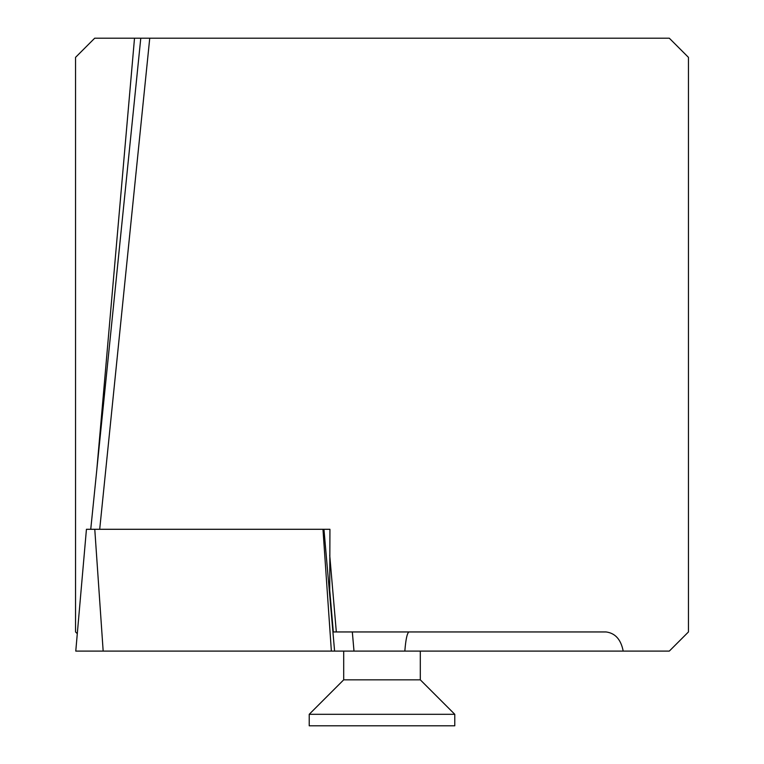 <?xml version="1.0" encoding="UTF-8"?>
<svg xmlns="http://www.w3.org/2000/svg" width="764" height="764" viewBox="0 0 764 764"><rect width="100%" height="100%" fill="white"/><g stroke="black" fill="none" stroke-linecap="round" stroke-linejoin="round"><path stroke-width="1.15" d="M352.338 631.952L353.99 651.1L404.834 651.1C405.76 639.439 407.126 633.05 408.941 631.952M329.723 555.151L336.322 631.952L333.314 631.952L329.723 590.2L329.933 529.29L323.955 529.29L329.933 529.29M404.834 651.1L669.302 651.1L688.45 631.952L688.45 57.357L669.302 38.2L149.744 38.2L99.702 529.29M90.744 529.29L140.786 38.2L94.698 38.2L75.55 57.357L75.55 631.952L77.298 633.7M140.786 38.2L149.744 38.2M336.322 631.952L606.1 631.952C615.268 633.165 620.96 639.554 623.195 651.1M420.305 651.1L420.305 679.836L343.695 679.836L309.219 714.311L309.219 725.8L454.781 725.8L454.781 714.311L309.219 714.311M352.319 631.952L353.99 651.1L75.77 651.1L86.437 529.29L75.77 651.1M334.594 651.1L323.955 529.29L86.427 529.29M134.512 38.2L96.761 470.28M322.971 529.29L331.366 651.1M94.774 529.29L103.169 651.1M343.695 651.1L343.695 679.836M420.305 679.836L454.781 714.311"/></g></svg>
